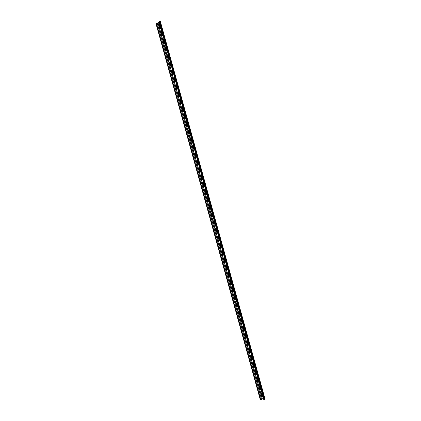 <?xml version="1.0" encoding="UTF-8"?>
<svg xmlns="http://www.w3.org/2000/svg" width="421" height="421" viewBox="0 0 421 421"><rect width="100%" height="100%" fill="white"/><g stroke="black" fill="none" stroke-linecap="round" stroke-linejoin="round"><path stroke-width="0.63" d="M160.79 28.339L160.343 28.418L160.012 27.933L159.175 24.913L159.512 23.739M159.575 23.965L159.475 24.918L160.659 28.428M162.89 35.906L162.443 35.985L162.111 35.496L161.269 32.47L161.611 31.307M161.675 31.528L161.569 32.475L162.764 35.995M164.99 43.474L164.548 43.547L164.206 43.053L163.369 40.032L163.711 38.874M163.769 39.085L163.664 40.032L164.869 43.558M167.084 51.041L166.648 51.109L166.3 50.609L165.464 47.589L165.811 46.442M165.869 46.647L165.758 47.584L166.974 51.12M169.184 58.603L168.753 58.672L168.395 58.166L167.558 55.146L167.911 54.009M167.963 54.204L167.853 55.135L169.079 58.677M171.284 66.171L170.852 66.234L170.489 65.723L169.652 62.703L170.005 61.571M170.058 61.761L169.947 62.692L171.184 66.234M173.378 73.733L172.584 73.275L171.747 70.254L172.105 69.139M172.152 69.318L172.042 70.239L173.289 73.791M175.473 81.29L174.678 80.827L173.841 77.806L174.199 76.696M174.252 76.869L174.136 77.79L175.394 81.348M177.573 88.852L176.773 88.378L175.936 85.358L176.299 84.258M176.346 84.426L176.231 85.337L177.494 88.905M179.667 96.409L178.867 95.93L178.03 92.909L178.393 91.815M178.436 91.978L178.32 92.883L179.599 96.456M181.761 103.966L180.962 103.477L180.125 100.456L180.488 99.372M180.53 99.524L180.414 100.43L181.704 104.008M183.856 111.523L183.056 111.023L182.219 108.002L182.588 106.929M182.625 107.076L182.504 107.971L183.803 111.554M185.95 119.075L185.145 118.564L184.309 115.549L184.682 114.486M184.719 114.623L184.598 115.512L185.908 119.106M188.045 126.626L187.24 126.111L186.403 123.095L186.777 122.037M186.808 122.169L186.687 123.053L188.008 126.653M190.139 134.178L189.329 133.652L188.492 130.636L188.871 129.589M188.903 129.71L188.782 130.594L189.613 133.61L190.113 134.199M192.234 141.73L191.423 141.193L190.587 138.177L190.96 137.141M190.997 137.257L190.871 138.13L191.708 141.146L192.213 141.74M193.086 144.798L192.96 145.666L193.797 148.681L194.318 149.281L193.513 148.734L192.676 145.719L193.055 144.687M195.176 152.334L195.049 153.202L195.886 156.217L196.418 156.822L195.602 156.27L194.765 153.255L195.149 152.239M197.27 159.875L197.139 160.738L197.975 163.748L198.512 164.364L197.691 163.806L196.854 160.79L197.244 159.785M199.359 167.411L199.228 168.268L200.064 171.284L200.601 171.9L199.78 171.342L198.949 168.326L199.333 167.326M202.696 179.457L201.87 178.878L201.038 175.862L201.427 174.873M201.448 174.947L201.317 175.799L202.154 178.814L202.69 179.435M204.79 186.998L203.959 186.408L203.127 183.393L203.517 182.414M203.538 182.482L203.406 183.33L204.238 186.34L204.78 186.971M206.879 194.534L206.048 193.939L205.211 190.929L205.611 189.955M205.627 190.018L205.49 190.855L206.327 193.87L206.869 194.502M208.969 202.075L208.137 201.47L207.3 198.454L207.7 197.491M207.716 197.549L207.579 198.386L208.416 201.396L208.958 202.033M211.058 209.611L210.226 208.995L209.39 205.985L209.79 205.032M209.805 205.08L209.669 205.911L210.5 208.921L211.047 209.563M213.147 217.147L212.31 216.526L211.479 213.51L211.879 212.568M211.889 212.605L211.752 213.431L212.589 216.441L213.137 217.089M215.242 224.677L214.4 224.051L213.563 221.041L213.968 220.099M213.979 220.136L213.836 220.957L214.673 223.967L215.22 224.614L214.936 224.698M217.325 232.213L216.483 231.571L215.652 228.561L216.057 227.635M216.068 227.661L215.926 228.477L216.757 231.487L217.31 232.139L217.036 232.229M219.415 239.744L218.573 239.096L217.736 236.086L218.146 235.165M218.152 235.186L218.01 235.997L218.846 239.002L219.394 239.665M221.504 247.274L220.657 246.617L219.825 243.606L220.236 242.696L220.094 243.517L220.93 246.522L221.483 247.19M223.593 254.8L222.746 254.137L221.909 251.126L222.325 250.227L222.177 251.032L223.014 254.037L223.567 254.71M225.682 262.33L224.83 261.657L223.993 258.647L224.409 257.757L224.261 258.547L225.098 261.552L225.651 262.23M227.766 269.856L226.914 269.172L226.077 266.167L226.498 265.283M226.482 265.283L226.345 266.061L227.182 269.066L227.735 269.745M229.855 277.381L228.998 276.686L228.161 273.682L228.587 272.808M228.561 272.808L228.429 273.576L229.266 276.581L229.824 277.265M231.939 284.901L231.082 284.201L230.25 281.196L230.671 280.328M230.64 280.328L230.513 281.086L231.345 284.091L231.908 284.78M234.023 292.421L233.166 291.716L232.329 288.706L232.76 287.853M232.713 287.848L233.429 291.6L233.992 292.295M236.113 299.941L235.25 299.226L234.413 296.221L234.844 295.374M234.792 295.374L235.513 299.105L236.07 299.805M238.197 307.462L237.328 306.735L236.497 303.73L236.928 302.894M236.865 302.888L237.591 306.614L238.154 307.319M240.28 314.976L239.412 314.245L238.581 311.24L239.012 310.409M238.939 310.409L239.675 314.119L240.238 314.829M242.364 322.497L241.496 321.749L240.659 318.75L241.096 317.929M241.017 317.923L241.754 321.623L242.322 322.339M244.448 330.011L243.575 329.259L242.743 326.254L243.18 325.444M243.091 325.438L243.838 329.127L244.401 329.843M246.532 337.521L245.659 336.763L244.827 333.758L245.264 332.958M245.164 332.953L245.917 336.626L246.485 337.347M248.616 345.036L247.737 344.262L246.906 341.263L247.348 340.468M247.238 340.463L247.995 344.125L248.564 344.852M250.7 352.545L249.816 351.767L248.985 348.767L249.432 347.983M249.316 347.972L250.074 351.624L250.648 352.356M252.779 360.055L251.9 359.266L251.069 356.266L251.516 355.492M251.39 355.482L252.153 359.118L252.726 359.86M254.863 367.559L253.979 366.765L253.147 363.765L253.6 362.997M253.463 362.991L254.231 366.617L254.805 367.359M256.942 375.069L256.057 374.264L255.226 371.264L255.679 370.506M255.536 370.496L256.31 374.111L256.884 374.858M259.026 382.573L258.136 381.758L257.305 378.758L257.763 378.011M257.61 378L258.389 381.605L258.968 382.352M261.104 390.072L260.215 389.251L259.383 386.257L259.841 385.515M259.683 385.504L260.467 389.093L261.046 389.851M263.188 397.577L262.294 396.745L261.462 393.751L261.92 393.019M261.751 393.003L262.546 396.582L263.12 397.345M264.635 399.392L265.051 399.04L160.364 21.518L159.827 21.439M264.746 399.787L159.722 21.055L159.422 21.05L264.493 399.95L264.746 399.787M263.999 399.908L159.012 21.334L263.809 399.818L264.493 399.95M159.012 21.334L159.422 21.05M260.757 399.645L156.349 23.202L155.949 23.481L260.267 399.603L262.367 398.95L263.593 399.05M156.349 23.202L158.096 22.955L159.101 22.25M160.012 27.933L160.312 27.939M159.175 24.913L159.475 24.918M162.111 35.496L162.406 35.496M161.269 32.47L161.569 32.475M164.206 43.053L164.5 43.053M163.369 40.032L163.664 40.032M166.3 50.609L166.595 50.604M165.464 47.589L165.758 47.584M168.395 58.166L168.689 58.161M167.558 55.146L167.853 55.135M170.489 65.723L170.784 65.708M169.652 62.703L169.947 62.692M172.584 73.275L172.878 73.259M171.747 70.254L172.042 70.239M174.678 80.827L174.973 80.811M173.841 77.806L174.136 77.79M176.773 88.378L177.067 88.357M175.936 85.358L176.231 85.337M178.867 95.93L179.157 95.904M178.03 92.909L178.32 92.883M180.962 103.477L181.251 103.445M180.125 100.456L180.414 100.43M183.056 111.023L183.34 110.986M182.219 108.002L182.504 107.971M185.145 118.564L185.435 118.533M184.309 115.549L184.598 115.512M187.24 126.111L187.524 126.068M186.403 123.095L186.687 123.053M189.329 133.652L189.613 133.61M188.492 130.636L188.782 130.594M191.423 141.193L191.708 141.146M190.587 138.177L190.871 138.13M193.513 148.734L193.797 148.681M192.676 145.719L192.96 145.666M195.602 156.27L195.886 156.217M194.765 153.255L195.049 153.202M197.691 163.806L197.975 163.748M196.854 160.79L197.139 160.738M199.78 171.342L200.064 171.284M198.949 168.326L199.228 168.268M201.87 178.878L202.154 178.814M201.038 175.862L201.317 175.799M203.959 186.408L204.238 186.34M203.127 183.393L203.406 183.33M206.048 193.939L206.327 193.87M205.211 190.929L205.49 190.855M208.137 201.47L208.416 201.396M207.3 198.454L207.579 198.386M210.226 208.995L210.5 208.921M209.39 205.985L209.669 205.911M212.31 216.526L212.589 216.441M211.479 213.51L211.752 213.431M214.4 224.051L214.673 223.967M213.563 221.041L213.836 220.957M216.483 231.571L216.757 231.487M215.652 228.561L215.926 228.477M218.573 239.096L218.846 239.002M217.736 236.086L218.01 235.997M220.657 246.617L220.93 246.522M219.825 243.606L220.094 243.517M222.746 254.137L223.014 254.037M221.909 251.126L222.177 251.032M224.83 261.657L225.098 261.552M223.993 258.647L224.261 258.547M226.914 269.172L227.182 269.066M226.077 266.167L226.345 266.061M228.998 276.686L229.266 276.581M228.161 273.682L228.429 273.576M231.082 284.201L231.345 284.091M230.25 281.196L230.513 281.086M233.166 291.716L233.429 291.6M232.329 288.706L232.597 288.595M235.25 299.226L235.513 299.105M234.413 296.221L234.681 296.105M237.328 306.735L237.591 306.614M236.497 303.73L236.76 303.609M239.412 314.245L239.675 314.119M238.581 311.24L238.844 311.119M240.659 318.75L240.923 318.623M243.575 329.259L243.838 329.127M242.743 326.254L243.006 326.122M264.941 399.192L160.19 21.45M262.367 398.95L158.096 22.955M262.262 398.976L157.986 22.987M261.557 399.434L157.149 22.966M160.343 28.418L160.643 28.423M162.443 35.985L162.743 35.985M164.548 43.547L164.843 43.547M166.648 51.109L166.948 51.104M168.753 58.672L169.047 58.661M170.852 66.234L171.147 66.218M172.952 73.791L173.247 73.775M175.057 81.348L175.346 81.332M177.157 88.905L177.446 88.884M179.257 96.462L179.546 96.435M181.356 104.013L181.646 103.987M183.456 111.57L183.745 111.533M185.556 119.117L185.845 119.08M187.655 126.668L187.945 126.632M189.755 134.22L190.045 134.173M191.855 141.766L192.139 141.719M193.955 149.313L194.239 149.26M196.054 156.854L196.339 156.801M198.154 164.4L198.438 164.343M200.254 171.942L200.533 171.879M202.354 179.483L202.633 179.42M204.448 187.019L204.727 186.956M206.548 194.56L206.827 194.486M208.648 202.096L208.921 202.022M210.742 209.632L211.021 209.553M212.842 217.168L213.115 217.083M219.13 239.76L219.399 239.67"/></g></svg>
